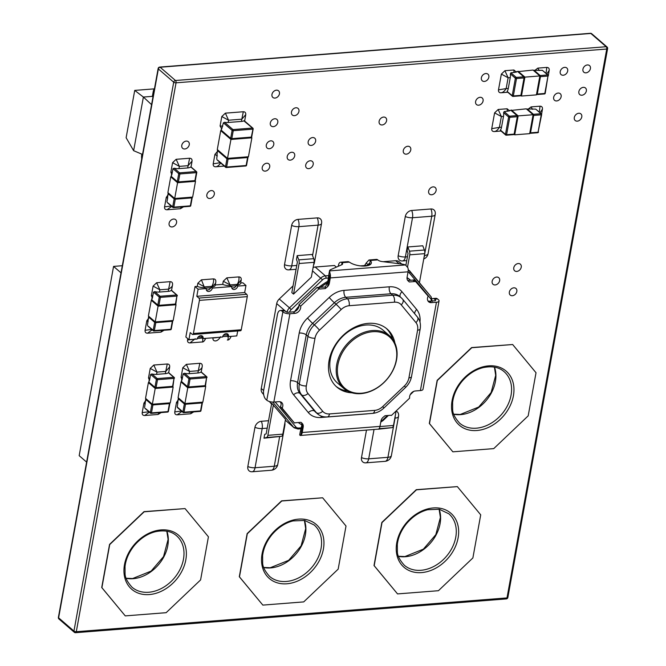 <?xml version="1.0" encoding="UTF-8"?>
<svg xmlns="http://www.w3.org/2000/svg" width="666" height="666" viewBox="0 0 666 666"><rect width="100%" height="100%" fill="white"/><g stroke="black" fill="none" stroke-linecap="round" stroke-linejoin="round"><path stroke-width="1" d="M378.43 429.212L392.099 427.647A3.838 1.956 -94.5 0 0 393.489 425.474L396.12 410.989M177.273 414.818L190.667 413.769L191.5 412.063M185.431 403.504A0.841 0.425 85.5 0 1 185.481 404.245L184.357 403.946L182.917 411.896L184.041 412.196A0.841 0.425 85.5 0 1 183.699 412.679A0.841 0.425 85.5 0 1 183.491 412.595A0.841 0.641 -49.1 0 1 182.917 411.896L177.156 406.918L177.814 403.288L176.482 402.439L174.767 411.904C174.592 413.802 175.399 414.776 177.181 414.826L181.901 411.455M193.714 411.888L190.667 413.769L177.181 414.826M176.482 402.439L178.446 399.608M145.887 400.299L143.923 403.13L142.208 412.595C142.041 414.493 142.84 415.467 144.622 415.509L144.622 415.509M144.722 415.501L158.083 414.46L144.672 415.509L149.351 412.146M199.808 363.295L198.31 370.737C200.999 369.264 202.306 367.757 202.231 366.217L202.281 365.551L202.231 366.217C202.397 364.319 201.59 363.345 199.808 363.295L186.355 364.352L182.792 367.74L181.069 377.206L182.043 379.803L183.192 373.734L188.944 378.713A0.841 0.641 -49.1 0 1 189.802 377.897A0.841 0.425 85.5 0 1 190.068 379.012L188.944 378.713L187.504 386.663L188.628 386.954A0.841 0.425 85.5 0 1 188.287 387.437A0.841 0.425 85.5 0 1 188.078 387.362A0.841 0.641 -49.1 0 1 187.504 386.663L181.502 381.476A0.841 0.641 130.9 0 0 181.676 382.051L187.67 387.237A0.841 0.841 0 0 0 188.287 387.437L204.795 386.147A0.841 0.425 -94.5 0 0 205.136 385.664L205.444 385.256M167.258 363.986L165.751 371.42L169.672 366.908C169.847 365.001 169.039 364.027 167.258 363.986L153.796 365.043L150.233 368.431L148.51 377.888L149.484 380.494L150.633 374.417L156.385 379.395A0.841 0.641 -49.1 0 1 157.243 378.588A0.841 0.425 85.5 0 1 157.517 379.695L156.385 379.395L154.945 387.346L156.069 387.645A0.841 0.425 85.5 0 1 155.727 388.128A0.841 0.425 85.5 0 1 155.528 388.045A0.841 0.641 -49.1 0 1 154.945 387.346L148.951 382.159A0.841 0.641 130.9 0 0 149.117 382.742L155.111 387.928A0.841 0.841 0 0 0 155.727 388.128L172.236 386.829A0.841 0.425 -94.5 0 0 172.577 386.347L172.885 385.939M169.672 366.908L169.722 366.242L169.672 366.908M148.759 317.982L146.795 320.812L145.08 330.278C144.905 332.176 145.712 333.15 147.494 333.191L147.494 333.191M147.594 333.191L160.956 332.143L147.544 333.191L152.223 329.828M170.13 281.668L168.623 289.111C171.32 287.629 172.627 286.122 172.544 284.59L172.594 283.924L172.544 284.59C172.71 282.684 171.911 281.71 170.13 281.668L156.668 282.725L153.105 286.114L151.382 295.579L152.356 298.177L153.505 292.099L159.257 297.086A0.841 0.641 -49.1 0 1 160.115 296.27A0.841 0.425 85.5 0 1 160.389 297.377L159.257 297.086L157.817 305.028L158.941 305.328A0.841 0.425 85.5 0 1 158.6 305.811A0.841 0.425 85.5 0 1 158.391 305.736A0.841 0.641 -49.1 0 1 157.817 305.028L151.815 299.842A0.841 0.641 130.9 0 0 151.99 300.424L157.984 305.611A0.841 0.841 0 0 0 158.6 305.811L175.108 304.512A0.841 0.425 -94.5 0 0 175.449 304.037L175.757 303.621M168.24 194.555L166.275 197.386L164.56 206.851C164.394 208.758 165.193 209.723 166.975 209.773L166.975 209.773M167.074 209.765L180.436 208.716L167.024 209.773L171.703 206.402M189.61 158.242L188.103 165.684L192.024 161.164C192.199 159.266 191.392 158.292 189.61 158.242L176.149 159.299L172.586 162.687L170.862 172.153L171.836 174.75L172.985 168.681L178.738 173.66A0.841 0.641 -49.1 0 1 179.595 172.844A0.841 0.425 85.5 0 1 179.87 173.959L178.738 173.66L177.298 181.61L178.421 181.91A0.841 0.425 85.5 0 1 178.08 182.384A0.841 0.425 85.5 0 1 177.88 182.309A0.841 0.641 -49.1 0 1 177.298 181.61L171.304 176.423A0.841 0.641 130.9 0 0 171.47 176.998L177.464 182.184A0.841 0.841 0 0 0 178.08 182.384L194.589 181.094A0.841 0.425 -94.5 0 0 194.93 180.611L195.238 180.203M192.024 161.164L192.074 160.498L192.024 161.164M217.69 151.174L214.927 154.395L213.203 163.861C213.037 165.759 213.844 166.733 215.626 166.775L215.626 166.775C217.407 166.7 219.156 165.301 220.871 162.579L213.203 163.861M215.717 166.766L224.275 166.1L215.676 166.775M243.315 111.746L241.816 119.181L245.737 114.66C245.904 112.762 245.096 111.788 243.315 111.746L225.366 113.153L221.803 116.542L220.088 126.007L221.745 128.879L223.376 122.844L232.118 130.394A0.841 0.641 -49.1 0 1 232.975 129.587A0.841 0.425 85.5 0 1 233.242 130.694L232.118 130.394L230.669 138.345L231.801 138.645A0.841 0.425 85.5 0 1 231.452 139.127A0.841 0.425 85.5 0 1 231.252 139.044A0.841 0.641 -49.1 0 1 230.669 138.345L221.27 130.211A0.841 0.641 130.9 0 0 221.437 130.794L230.844 138.928A0.841 0.841 0 0 0 231.452 139.127L250.957 137.596A0.841 0.425 -94.5 0 0 251.298 137.113L251.606 136.705M245.737 114.66L245.787 114.003L245.737 114.66M540.068 112.721L542.457 109.116C542.623 107.218 541.824 106.244 540.043 106.194L531.068 106.901L527.755 109.465M542.457 109.116L541.591 114.161M509.274 110.548L511.03 110.414A0.841 0.425 -94.5 0 0 510.83 110.331A0.841 0.841 0 0 1 511.438 110.539A0.841 0.641 130.9 0 0 511.03 110.414L517.024 115.601A0.841 0.641 -49.1 0 1 517.607 116.3L517.299 116.708A0.841 0.425 -94.5 0 0 517.024 115.601L509.49 116.192A0.841 0.425 85.5 0 1 509.765 117.299L508.633 117A0.841 0.641 -49.1 0 1 509.49 116.192L504.162 111.58L509.607 110.881L507.142 108.774L498.168 109.482L494.605 112.87L491.733 128.646C491.566 130.544 492.374 131.518 494.155 131.56L494.155 131.56C495.929 131.485 497.685 130.078 499.4 127.364L501.54 127.198A6.976 3.563 -94.5 0 1 500.432 130.061L500.724 130.511M494.247 131.552L501.048 131.019L494.205 131.56M546.819 73.943L549.209 70.338C549.375 68.44 548.576 67.466 546.794 67.416L537.82 68.123L534.507 70.688M549.209 70.338L548.343 75.391M516.025 71.77L517.782 71.637A0.841 0.425 -94.5 0 0 517.582 71.553A0.841 0.841 0 0 1 518.19 71.761A0.841 0.641 130.9 0 0 517.782 71.637L523.776 76.823A0.841 0.641 -49.1 0 1 524.358 77.522L524.05 77.93A0.841 0.425 -94.5 0 0 523.776 76.823L516.242 77.414L510.914 72.802L516.358 72.111L513.894 69.997L504.92 70.704L501.356 74.093L498.484 89.868C498.318 91.766 499.125 92.741 500.907 92.782L500.907 92.782C502.688 92.707 504.437 91.309 506.152 88.586L508.291 88.42L510.256 77.606A6.976 3.563 -94.5 0 0 510.347 73.868L515.384 78.23A0.841 0.641 -49.1 0 1 516.242 77.414A0.841 0.425 85.5 0 1 516.516 78.521L515.384 78.23L512.221 95.638L513.344 95.937A0.841 0.425 85.5 0 1 513.003 96.42A0.841 0.425 85.5 0 1 512.803 96.337A0.841 0.641 -49.1 0 1 512.221 95.638L507.475 91.733M500.998 92.774L507.8 92.241L500.957 92.782M290.243 160.148A4.362 3.33 -49.1 0 1 288.103 159.507A4.362 3.33 -49.1 0 1 288.436 154.029A4.362 3.33 -49.1 0 1 293.814 152.905A4.362 3.33 -49.1 0 1 294.264 157.201A4.362 3.33 -49.1 0 1 290.243 160.148M431.66 194.763A4.362 3.33 -49.1 0 1 429.528 194.122A4.362 3.33 -49.1 0 1 429.861 188.644A4.362 3.33 -49.1 0 1 435.231 187.521A4.362 3.33 -49.1 0 1 435.681 191.816A4.362 3.33 -49.1 0 1 431.66 194.763M581.893 95.23A4.362 3.33 -49.1 0 1 579.753 94.589A4.362 3.33 -49.1 0 1 580.086 89.111A4.362 3.33 -49.1 0 1 585.464 87.995A4.362 3.33 -49.1 0 1 585.913 92.291A4.362 3.33 -49.1 0 1 581.893 95.23M294.497 115.659A4.362 3.33 -49.1 0 1 292.357 115.018A4.362 3.33 -49.1 0 1 292.69 109.54A4.362 3.33 -49.1 0 1 298.068 108.416A4.362 3.33 -49.1 0 1 298.518 112.712A4.362 3.33 -49.1 0 1 294.497 115.659M269.322 148.726A4.362 3.33 -49.1 0 1 267.183 148.085A4.362 3.33 -49.1 0 1 267.516 142.607A4.362 3.33 -49.1 0 1 272.894 141.483A4.362 3.33 -49.1 0 1 273.343 145.779A4.362 3.33 -49.1 0 1 269.322 148.726M172.111 226.94A4.362 3.33 -49.1 0 1 169.98 226.298A4.362 3.33 -49.1 0 1 170.313 220.821A4.362 3.33 -49.1 0 1 175.682 219.697A4.362 3.33 -49.1 0 1 176.132 223.992A4.362 3.33 -49.1 0 1 172.111 226.94M516.791 271.428A4.362 3.33 -49.1 0 1 514.66 270.779A4.362 3.33 -49.1 0 1 514.993 265.301A4.362 3.33 -49.1 0 1 520.362 264.186A4.362 3.33 -49.1 0 1 520.82 268.481A4.362 3.33 -49.1 0 1 516.791 271.428M406.318 154.154A4.362 3.33 -49.1 0 1 404.179 153.513A4.362 3.33 -49.1 0 1 404.512 148.035A4.362 3.33 -49.1 0 1 409.89 146.911A4.362 3.33 -49.1 0 1 410.339 151.207A4.362 3.33 -49.1 0 1 406.318 154.154M556.676 100.941A4.362 3.33 -49.1 0 1 554.545 100.3A4.362 3.33 -49.1 0 1 554.878 94.822A4.362 3.33 -49.1 0 1 560.248 93.698A4.362 3.33 -49.1 0 1 560.705 97.994A4.362 3.33 -49.1 0 1 556.676 100.941M184.807 148.984A4.362 3.33 -49.1 0 1 182.667 148.335A4.362 3.33 -49.1 0 1 183 142.857A4.362 3.33 -49.1 0 1 188.378 141.741A4.362 3.33 -49.1 0 1 188.828 146.037A4.362 3.33 -49.1 0 1 184.807 148.984M478.629 105.195A4.362 3.33 -49.1 0 1 476.498 104.554A4.362 3.33 -49.1 0 1 476.831 99.076A4.362 3.33 -49.1 0 1 482.201 97.952A4.362 3.33 -49.1 0 1 482.65 102.248A4.362 3.33 -49.1 0 1 478.629 105.195M563.236 75.241A4.362 3.33 -49.1 0 1 561.097 74.6A4.362 3.33 -49.1 0 1 561.43 69.122A4.362 3.33 -49.1 0 1 566.808 67.999A4.362 3.33 -49.1 0 1 567.257 72.294A4.362 3.33 -49.1 0 1 563.236 75.241M209.865 198.476A4.362 3.33 -49.1 0 1 207.725 197.835A4.362 3.33 -49.1 0 1 208.058 192.357A4.362 3.33 -49.1 0 1 213.436 191.242A4.362 3.33 -49.1 0 1 213.886 195.538A4.362 3.33 -49.1 0 1 209.865 198.476M274.991 98.069A4.362 3.33 -49.1 0 1 272.852 97.419A4.362 3.33 -49.1 0 1 273.185 91.941A4.362 3.33 -49.1 0 1 278.563 90.826A4.362 3.33 -49.1 0 1 279.012 95.121A4.362 3.33 -49.1 0 1 274.991 98.069M577.33 121.154A4.362 3.33 -49.1 0 1 575.191 120.504A4.362 3.33 -49.1 0 1 575.524 115.027A4.362 3.33 -49.1 0 1 580.902 113.911A4.362 3.33 -49.1 0 1 581.351 118.207A4.362 3.33 -49.1 0 1 577.33 121.154M311.197 145.446A4.362 3.33 -49.1 0 1 309.057 144.805A4.362 3.33 -49.1 0 1 309.39 139.319A4.362 3.33 -49.1 0 1 314.76 138.203A4.362 3.33 -49.1 0 1 315.218 142.499A4.362 3.33 -49.1 0 1 311.197 145.446M382.142 124.958A4.362 3.33 -49.1 0 1 380.003 124.309A4.362 3.33 -49.1 0 1 380.336 118.831A4.362 3.33 -49.1 0 1 385.706 117.716A4.362 3.33 -49.1 0 1 386.163 122.011A4.362 3.33 -49.1 0 1 382.142 124.958M512.379 295.712A4.362 3.33 -49.1 0 1 510.239 295.071A4.362 3.33 -49.1 0 1 510.572 289.593A4.362 3.33 -49.1 0 1 515.95 288.47A4.362 3.33 -49.1 0 1 516.4 292.765A4.362 3.33 -49.1 0 1 512.379 295.712M495.171 284.94A4.362 3.33 -49.1 0 1 493.04 284.29A4.362 3.33 -49.1 0 1 493.373 278.813A4.362 3.33 -49.1 0 1 498.742 277.697A4.362 3.33 -49.1 0 1 499.2 281.993A4.362 3.33 -49.1 0 1 495.171 284.94M273.335 126.648A4.362 3.33 -49.1 0 1 271.195 126.007A4.362 3.33 -49.1 0 1 271.528 120.521A4.362 3.33 -49.1 0 1 276.906 119.405A4.362 3.33 -49.1 0 1 277.356 123.701A4.362 3.33 -49.1 0 1 273.335 126.648M265.251 171.129A4.362 3.33 -49.1 0 1 263.112 170.479A4.362 3.33 -49.1 0 1 263.445 165.001A4.362 3.33 -49.1 0 1 268.823 163.886A4.362 3.33 -49.1 0 1 269.272 168.182A4.362 3.33 -49.1 0 1 265.251 171.129M585.963 72.835A4.362 3.33 -49.1 0 1 583.824 72.194A4.362 3.33 -49.1 0 1 584.157 66.717A4.362 3.33 -49.1 0 1 589.535 65.593A4.362 3.33 -49.1 0 1 589.984 69.888A4.362 3.33 -49.1 0 1 585.963 72.835M484.398 81.427A4.362 3.33 -49.1 0 1 482.259 80.777A4.362 3.33 -49.1 0 1 482.592 75.3A4.362 3.33 -49.1 0 1 487.97 74.184A4.362 3.33 -49.1 0 1 488.419 78.48A4.362 3.33 -49.1 0 1 484.398 81.427M308.749 168.648A4.362 3.33 -49.1 0 1 306.61 168.007A4.362 3.33 -49.1 0 1 306.943 162.529A4.362 3.33 -49.1 0 1 312.312 161.405A4.362 3.33 -49.1 0 1 312.77 165.701A4.362 3.33 -49.1 0 1 308.749 168.648M227.506 158.383L248.443 156.743L251.881 137.812L230.944 139.46L227.506 158.383L217.282 149.542L220.721 130.619L221.262 130.578M174.7 198.493L192.649 197.086L195.513 181.31L177.564 182.717L174.7 198.493L167.89 192.599L170.754 176.823L171.295 176.781M511.263 110.414L526.29 108.833L533.108 114.727L518.156 115.892L514.71 134.823L529.67 133.65L533.108 114.727M518.015 71.645L533.05 70.055L539.86 75.949L524.908 77.123L521.47 96.046L536.421 94.872L539.86 75.949M184.907 403.546L202.847 402.139L205.719 386.363L187.77 387.77L184.907 403.546L178.088 397.652L180.961 381.876L181.493 381.834M155.22 321.911L173.168 320.504L176.032 304.737L158.083 306.144L155.22 321.911L148.401 316.017L151.274 300.249L151.806 300.208M152.347 404.229L170.296 402.822L173.16 387.054L155.211 388.461L152.347 404.229L145.538 398.335L148.401 382.567L148.943 382.525M271.562 404.129L269.397 401.515M263.686 394.613L262.213 392.832A6.976 5.328 -49.1 0 1 261.272 388.511L276.706 303.596A6.976 5.328 -49.1 0 1 279.262 299.001L293.048 285.889M313.095 267.549A6.976 5.328 -49.1 0 1 315.168 267.024L334.482 265.509L336.355 267.133M383.133 261.696L395.671 260.714A6.976 5.328 -49.1 0 1 399.092 261.746L401.748 264.044M125.258 615.892L101.723 587.52L109.557 544.405L144.006 511.646L185.056 508.583L144.172 511.796L109.724 544.547L101.89 587.67L125.258 615.892L166.142 612.687L200.591 579.928L208.425 536.804L185.056 508.583M262.837 605.103L239.302 576.731L247.136 533.608L281.585 500.857L322.644 497.793L281.76 500.998L247.311 533.757L239.469 576.881L262.837 605.103L303.721 601.898L338.17 569.139L346.012 526.015L322.644 497.793M397.544 593.914L374.009 565.542L381.843 522.427L416.292 489.668L457.351 486.613L416.466 489.818L382.018 522.569L374.184 565.692L397.544 593.914L438.428 590.709L472.877 557.95L480.719 514.835L457.351 486.613M452.855 451.823L429.312 423.451L437.154 380.336L471.603 347.577L512.654 344.522L471.769 347.727L437.321 380.486L429.487 423.601L452.855 451.823L493.739 448.618L528.188 415.859L536.022 372.744L512.654 344.522M215.468 340.925L215.376 340.934C213.595 340.884 212.787 339.91 212.954 338.012L219.347 337.296M215.426 340.925L215.376 340.934C217.158 340.85 218.906 339.452 220.621 336.73M190.051 342.915L201.94 341.983C202.822 341.974 203.005 340.701 202.464 338.161L202.855 338.32M187.779 338.678L187.537 340.001C187.362 341.908 188.17 342.882 189.952 342.923L201.94 341.983C203.18 342.266 204.37 341.192 205.503 338.769L203.446 338.544M190.001 342.923L195.205 338.728M193.406 333.508L241.259 329.753L247.277 296.636A1.748 0.891 -94.5 0 0 246.711 294.322L244.672 292.549L196.811 296.303L198.859 298.068A1.748 0.891 -94.5 0 1 199.425 300.383L193.406 333.508A1.748 0.891 85.5 0 1 192.69 334.515A1.748 0.891 85.5 0 1 192.266 334.349L190.218 332.584L188.928 339.677L185.864 337.029L195.038 286.555L197.278 286.38A6.976 2.756 10.3 0 0 204.495 287.579L206.327 288.561L198.102 289.21L195.038 286.555M215.759 282.326L215.218 285.314A6.976 2.756 10.3 0 1 211.755 287.013L211.88 286.338C214.569 284.857 215.876 283.35 215.801 281.818L215.851 281.152L215.801 281.818C215.967 279.92 215.16 278.946 213.378 278.896L201.415 279.837L197.852 283.225L197.278 286.38M215.276 284.965L222.702 284.382A6.976 2.756 10.3 0 0 229.92 285.589L231.751 286.571A3.488 2.664 130.9 0 0 232.459 288.969A3.488 2.664 130.9 0 0 235.548 289.061A3.488 2.664 130.9 0 0 237.737 286.097L236.538 285.065A3.488 2.664 -49.1 0 1 236.347 285.747L234.582 287.645L231.893 288.178M241.184 280.328L240.642 283.316A6.976 2.756 10.3 0 1 237.179 285.015L241.225 279.82C241.392 277.922 240.584 276.948 238.803 276.906L226.84 277.839L223.276 281.227L222.702 284.382M240.701 282.975L242.89 282.8L245.962 285.456L237.737 286.097M424.384 255.453L431.743 216.234A6.976 3.563 -94.5 0 0 430.885 208.974L411.663 210.481A6.976 3.563 85.5 0 1 412.512 217.74L405.386 256.943L407.425 256.785M430.885 208.974A6.235 4.762 -49.1 0 1 435.289 212.679A6.976 6.976 0 0 1 435.198 214.535A6.976 2.756 -169.7 0 1 431.743 216.234L412.512 217.74A6.976 2.756 -169.7 0 1 405.294 216.533L398.176 255.744A6.976 2.756 10.3 0 0 405.386 256.943A6.976 3.563 85.5 0 1 402.53 260.955A6.976 3.563 85.5 0 1 402.489 260.955A6.235 4.762 -49.1 0 1 402.389 260.964A6.235 4.762 -49.1 0 1 398.176 255.744M402.564 260.947L406.735 260.622L402.53 260.955A6.976 6.976 0 0 1 402.389 260.964M405.294 216.533A6.235 4.762 -49.1 0 1 411.663 210.481M312.554 255.594L318.082 225.141A6.976 3.563 -94.5 0 0 317.232 217.89L298.01 219.397A6.976 3.563 85.5 0 1 298.859 226.656L291.733 265.859L296.761 265.459M317.232 217.89A6.235 4.762 -49.1 0 1 321.628 221.595A6.976 6.976 0 0 1 321.545 223.443A6.976 2.756 -169.7 0 1 318.082 225.141L298.859 226.656A6.976 2.756 -169.7 0 1 291.641 225.449L284.515 264.652A6.976 2.756 10.3 0 0 291.733 265.859A6.976 3.563 85.5 0 1 288.869 269.863A6.976 3.563 85.5 0 1 288.836 269.872A6.235 4.762 -49.1 0 1 288.736 269.88A6.235 4.762 -49.1 0 1 284.515 264.652M288.911 269.863L296.07 269.305L288.869 269.863A6.976 6.976 0 0 1 288.736 269.88M291.641 225.449A6.235 4.762 -49.1 0 1 298.01 219.397M268.548 420.721L261.322 421.287A6.976 3.563 85.5 0 1 262.171 428.538L255.045 467.74L274.267 466.233L279.612 436.829M284.857 422.927A6.235 4.762 -49.1 0 1 284.94 423.484A6.976 6.976 0 0 1 284.857 425.333A6.976 2.756 -169.7 0 1 284.265 426.19M252.223 471.753L271.37 470.246A6.976 3.563 -94.5 0 0 271.412 470.246A6.976 3.563 -94.5 0 0 274.267 466.233A6.976 2.756 10.3 0 0 277.73 464.535L284.857 425.333A6.976 2.756 -169.7 0 0 284.865 424.991M252.148 471.761A6.235 4.762 -49.1 0 1 252.048 471.761A6.235 4.762 -49.1 0 1 247.827 466.541A6.976 2.756 10.3 0 0 255.045 467.74A6.976 3.563 85.5 0 1 252.181 471.753A6.976 3.563 85.5 0 1 252.148 471.761M267.199 428.146L262.171 428.538A6.976 2.756 -169.7 0 1 254.953 427.339L247.827 466.541M254.953 427.339A6.235 4.762 -49.1 0 1 261.322 421.287M396.095 411.105A6.235 4.762 -49.1 0 1 398.593 414.568A6.976 6.976 0 0 1 398.509 416.416A6.976 2.756 -169.7 0 1 395.046 418.115L394.821 418.14M365.875 462.837L385.031 461.338A6.976 3.563 -94.5 0 0 385.065 461.33A6.976 3.563 -94.5 0 0 387.928 457.326L395.046 418.115A6.976 3.563 -94.5 0 0 395.238 415.834M373.992 429.695L368.698 458.832A6.976 3.563 85.5 0 1 365.842 462.845A6.976 3.563 85.5 0 1 365.8 462.845A6.235 4.762 -49.1 0 1 365.701 462.853A6.235 4.762 -49.1 0 1 361.488 457.625A6.976 2.756 10.3 0 0 368.698 458.832L387.928 457.326A6.976 2.756 10.3 0 0 391.383 455.627L398.509 416.416A6.976 2.756 -169.7 0 0 398.518 416.075M366.45 430.294L361.488 457.625M263.994 438.186L281.435 436.33A3.838 1.956 -94.5 0 0 282.817 434.157L285.514 419.339L271.72 403.263L266.159 433.857L264.677 434.432L263.994 438.186L266.483 437.495L281.435 436.33M297.169 255.636L312.121 254.462L313.719 258.691A3.838 1.956 85.5 0 1 314.044 262.337L311.355 277.148L293.531 294.097L299.092 263.511A3.838 1.956 -94.5 0 0 298.768 259.865L297.169 255.636L296.487 259.399L297.386 262.038L291.825 292.624L293.531 294.097M407.575 266.816L409.757 254.828A3.838 1.956 -94.5 0 0 409.432 251.182L407.833 246.961L407.151 250.724L408.05 253.355L405.91 265.135M407.833 246.961L422.785 245.787L424.384 250.008A3.838 1.956 85.5 0 1 424.708 253.654L419.43 282.7M201.698 335.747L201.998 336.863A3.488 2.664 -49.1 0 1 201.948 337.537L203.138 338.561L222.577 337.038A3.488 2.664 -49.1 0 1 224.767 334.074A3.488 2.664 -49.1 0 1 227.855 334.166A3.488 2.664 -49.1 0 1 228.563 336.571L227.372 335.539A3.488 2.664 -49.1 0 0 227.422 334.873L227.114 333.758M237.687 330.985L236.788 335.922L228.563 336.571M203.138 338.561A3.488 2.664 130.9 0 0 202.431 336.163A3.488 2.664 130.9 0 0 199.342 336.072A3.488 2.664 130.9 0 0 197.153 339.036L188.928 339.677M237.179 285.015L236.538 285.065M211.755 287.013L211.114 287.063A3.488 2.664 -49.1 0 1 210.922 287.745L209.157 289.635L206.468 290.168M231.751 286.571L212.312 288.095L211.114 287.063M212.312 288.095A3.488 2.664 -49.1 0 1 210.123 291.059A3.488 2.664 -49.1 0 1 207.034 290.967A3.488 2.664 -49.1 0 1 206.327 288.561M196.811 296.303L198.102 289.21M241.259 329.753A1.748 0.891 85.5 0 1 240.543 330.761L192.69 334.515M244.672 292.549L245.962 285.456M337.912 364.752A34.024 25.982 130.9 0 0 376.814 387.962A34.024 25.982 130.9 0 0 386.496 334.69A34.024 25.982 130.9 0 0 337.912 364.752M336.738 364.444A34.898 26.657 -49.1 0 1 358.608 334.815A34.898 26.657 -49.1 0 1 389.468 335.706A34.898 26.657 -49.1 0 1 386.804 379.537A34.898 26.657 -49.1 0 1 343.822 388.494A34.898 26.657 -49.1 0 1 336.738 364.444M389.468 335.706L383.083 330.178A34.898 26.657 130.9 0 0 352.222 329.287A34.898 26.657 130.9 0 0 330.344 358.916A34.898 26.657 130.9 0 0 337.429 382.967L343.822 388.494M394.913 343.09A38.387 29.321 130.9 0 0 387.071 329.012A38.387 29.321 130.9 0 0 353.122 328.038A38.387 29.321 130.9 0 0 329.062 360.631A38.387 29.321 130.9 0 0 336.854 387.079A38.387 29.321 130.9 0 0 351.906 392.815M336.022 386.322A38.387 29.321 130.9 0 0 347.652 391.108M392.615 339.119A38.387 29.321 130.9 0 0 386.197 328.296M407.742 280.503L412.962 280.086A3.488 2.664 130.9 0 0 414.11 279.778L428.163 296.17A5.586 4.262 130.9 0 0 428.671 301.815A5.586 4.262 130.9 0 0 431.402 302.639L436.446 302.247A5.236 2.065 -169.7 0 0 439.044 300.965L422.993 389.294A5.236 2.065 -169.7 0 1 420.396 390.567L436.446 302.247M427.947 300.932A5.586 4.262 130.9 0 0 429.703 301.165L434.748 300.774A1.748 0.691 -169.7 0 0 435.614 300.349A1.748 0.691 -169.7 0 0 435.389 299.916L434.54 299.176A6.976 3.563 -94.5 0 0 432.85 298.535A6.976 3.563 -94.5 0 0 432.117 298.743M301.715 422.893L301.723 425.632L300.274 431.784A6.976 2.756 -169.7 0 1 300.283 431.685A6.976 2.756 -169.7 0 1 300.766 430.919M300.283 431.685L299.708 434.84A6.976 2.756 10.3 0 0 299.7 434.94L300.841 435.198A5.236 2.672 85.5 0 0 302.222 432.492L303.197 427.122A5.586 4.262 130.9 0 0 302.58 423.851L300.999 422.319L295.629 422.744A3.488 2.664 130.9 0 0 294.48 423.052L280.428 406.66A5.586 4.262 130.9 0 0 280.644 401.906M293.24 311.871L288.195 312.262A1.748 0.691 10.3 0 1 285.847 311.646L284.99 310.905A6.976 3.563 -94.5 0 0 283.3 310.256L280.311 310.498A6.976 3.563 -94.5 0 0 277.447 314.502L263.686 390.209A6.976 3.563 85.5 0 0 265.95 399.467L266.8 400.208A5.236 2.065 10.3 0 0 273.843 402.064L289.893 313.736L294.938 313.345L293.24 311.871A5.586 4.262 -49.1 0 0 298.959 304.695L317.166 287.379A3.488 2.664 -49.1 0 0 318.231 287.521L325.341 286.963L327.68 282.567L328.937 274.059A6.976 2.756 -169.7 0 1 328.946 273.967L329.52 270.812A6.976 2.756 10.3 0 0 329.512 270.904L330.161 273.884L327.497 286.746L325.299 288.569L319.938 288.994A3.488 2.664 -49.1 0 1 318.872 288.853L300.666 306.169A5.586 4.262 -49.1 0 1 294.938 313.345M360.414 265.892L367.407 265.343A12.213 9.332 130.9 0 0 367.873 264.527L366.167 263.053L368.964 259.998L376.506 259.399A5.236 2.672 85.5 0 1 377.772 259.89L377.922 260.015A4.537 1.79 10.3 0 0 382.101 261.563L401.74 264.044A6.976 2.756 -169.7 0 1 405.486 264.943L407.925 267.782A5.236 2.672 -94.5 0 1 408.075 271.82L407.101 277.181A5.586 4.262 130.9 0 0 407.709 280.461L409.299 281.984L414.668 281.56A3.488 2.664 130.9 0 0 415.809 281.252M367.407 265.343L369.081 265.21M330.161 273.884A5.236 2.672 -94.5 0 1 330.311 277.922L329.337 283.283A5.586 4.262 -49.1 0 1 327.497 286.746M294.48 423.052L282.134 408.133A5.586 4.262 130.9 0 0 281.626 402.489A5.586 4.262 130.9 0 0 278.887 401.665L273.843 402.064M303.197 427.122L302.431 426.465L302.156 423.326M302.222 432.492L379.986 426.39L380.96 421.029A5.586 4.262 -49.1 0 1 382.8 417.557L384.99 415.734L390.359 415.318A3.488 2.664 -49.1 0 1 391.425 415.451L409.632 398.135A5.586 4.262 -49.1 0 1 415.351 390.967L420.396 390.567M432.85 298.535L435.839 298.293A6.976 3.563 -94.5 0 1 437.529 298.942L438.378 299.683A5.236 2.065 -169.7 0 1 439.044 300.965M379.986 426.39A5.236 2.672 85.5 0 1 378.604 429.104L300.175 435.489M299.7 434.94L300.841 435.198L302.431 426.465A6.976 2.756 10.3 0 1 301.723 425.632M370.363 264.494A12.213 4.82 -169.7 0 0 369.688 263.636L370.263 260.481A12.213 4.82 -169.7 0 1 371.337 263.037A12.213 4.82 -169.7 0 1 362.487 266.05A12.213 4.82 -169.7 0 1 349.4 262.113L348.16 261.63L340.617 262.221A5.236 2.672 85.5 0 1 341.883 262.704L342.033 262.829A4.537 1.79 -169.7 0 1 342.607 263.944A4.537 1.79 -169.7 0 1 341.833 264.727L330.711 269.613A6.976 2.756 10.3 0 0 329.52 270.812M377.772 259.89L370.263 260.481L368.964 259.998M370.271 264.335L367.873 264.527L369.239 263.47M338.278 266.292L338.47 265.226A5.236 2.672 85.5 0 1 340.617 262.221M364.485 265.567A12.213 9.332 130.9 0 0 366.167 263.053M282.134 408.133L280.428 406.66M266.8 400.208L282.85 311.879A5.236 2.065 10.3 0 0 289.893 313.736M282.85 311.879L282.001 311.139A6.976 3.563 -94.5 0 0 280.311 310.498M318.872 288.853L317.166 287.379M300.666 306.169L298.959 304.695M325.299 288.569L325.341 286.963M273.426 404.737L267.865 435.331A3.838 1.956 85.5 0 1 266.483 437.495M327.98 281.135A90.726 69.297 130.9 0 0 318.506 287.496M299.001 305.994A90.726 69.297 130.9 0 0 294.605 311.563M281.119 403.463A90.726 69.297 -49.1 0 1 280.236 401.773M407.043 277.564A90.726 69.297 -49.1 0 1 410.689 280.269M327.68 282.567A90.726 69.297 130.9 0 0 320.579 287.337M301.823 424.858A90.726 69.297 -49.1 0 1 298.235 422.535M407.026 277.722A90.726 69.297 -49.1 0 1 410.614 280.278M152.955 97.078L152.356 96.354L143.381 97.053L133.633 150.683L142.524 154.445M133.633 150.683L126.124 137.72L134.723 90.401L143.381 97.053L151.573 104.645M134.723 90.401L154.237 88.869M152.356 96.354L153.213 91.625A6.976 3.563 85.5 0 1 154.512 88.511M141.85 154.154L141.75 154.712A6.976 3.563 -94.5 0 0 141.716 158.916M121.012 272.835L113.57 266.4L122.303 265.717M86.613 462.104L79.179 455.669L113.57 266.4M150.941 413.286A0.841 0.641 -49.1 0 1 150.358 412.587L151.482 412.878A0.841 0.425 85.5 0 1 151.14 413.361A0.841 0.425 85.5 0 1 150.941 413.286M152.88 404.187A0.841 0.425 85.5 0 1 152.93 404.928L151.798 404.637A0.841 0.641 -49.1 0 1 152.139 404.054M167.449 411.988A0.841 0.425 -94.5 0 0 167.649 412.071A0.841 0.425 -94.5 0 0 167.99 411.588L168.307 411.18M169.722 402.872A0.841 0.641 -49.1 0 1 169.747 403.23L169.439 403.638A0.841 0.425 -94.5 0 0 169.389 402.897M146.145 398.867A0.841 0.641 130.9 0 0 145.804 399.45L145.971 399.059M145.996 398.743A0.841 0.841 0 0 0 145.696 399.242L145.296 402.231L145.804 399.45L151.798 404.637L150.358 412.587L145.596 408.666M144.597 407.609L145.296 402.231M172.036 386.755A0.841 0.425 -94.5 0 0 172.236 386.829A0.841 0.841 0 0 0 172.994 386.147L174.026 378.405A0.841 0.425 -94.5 0 0 173.751 377.289A0.841 0.641 -49.1 0 1 174.334 377.988L174.442 378.196A0.841 0.841 0 0 0 174.167 377.414L168.581 372.585M149.009 381.801L149.45 379.379M151.898 373.967A6.976 2.756 10.3 0 0 156.585 374.359L165.343 373.676A6.976 2.756 10.3 0 0 168.406 372.669L173.751 377.289L157.243 378.588L151.898 373.967L150.633 374.417M148.401 382.567L155.211 388.461M172.694 386.646L173.16 387.054M153.813 330.969A0.841 0.641 -49.1 0 1 153.23 330.269L154.354 330.561A0.841 0.425 85.5 0 1 154.013 331.044A0.841 0.425 85.5 0 1 153.813 330.969M155.744 321.869A0.841 0.425 85.5 0 1 155.802 322.619L154.67 322.319A0.841 0.641 -49.1 0 1 155.011 321.736M170.321 329.67A0.841 0.425 -94.5 0 0 170.521 329.753A0.841 0.425 -94.5 0 0 170.862 329.27L171.17 328.862M172.594 320.554A0.841 0.641 -49.1 0 1 172.619 320.912L172.311 321.32A0.841 0.425 -94.5 0 0 172.261 320.579M149.018 316.55A0.841 0.641 130.9 0 0 148.676 317.133L148.843 316.741M148.868 316.425A0.841 0.841 0 0 0 148.568 316.924L148.168 319.913L148.676 317.133L154.67 322.319L153.23 330.269L148.468 326.348M147.469 325.291L148.168 319.913M174.908 304.437A0.841 0.425 -94.5 0 0 175.108 304.512A0.841 0.841 0 0 0 175.866 303.829L176.898 296.087A0.841 0.425 -94.5 0 0 176.623 294.971A0.841 0.641 -49.1 0 1 177.206 295.671L177.314 295.879A0.841 0.841 0 0 0 177.031 295.096L171.453 290.276M151.881 299.484L152.323 297.061M154.77 291.65A6.976 2.756 10.3 0 0 159.457 292.049L168.215 291.358A6.976 2.756 10.3 0 0 171.279 290.351L176.623 294.971L160.115 296.27L154.77 291.65L153.505 292.099M151.274 300.249L158.083 306.144M175.566 304.329L176.032 304.737M178.704 398.176A0.841 0.641 130.9 0 0 178.363 398.759L184.357 403.946A0.841 0.641 -49.1 0 1 184.698 403.363M200 411.305A0.841 0.425 -94.5 0 0 200.208 411.38A0.841 0.425 -94.5 0 0 200.549 410.897L200.857 410.489M177.506 407.65L183.083 412.47A0.841 0.841 0 0 0 183.699 412.679L200.208 411.38A0.841 0.841 0 0 0 200.966 410.697L202.414 402.747A0.841 0.841 0 0 0 202.314 402.181A0.841 0.641 -49.1 0 1 202.306 402.539L201.998 402.947A0.841 0.425 -94.5 0 0 201.94 402.206M178.555 398.052A0.841 0.841 0 0 0 178.255 398.551L177.855 401.54L178.53 398.368M177.156 406.918L178.147 407.975M177.814 403.288L177.855 401.54M204.587 386.064A0.841 0.425 -94.5 0 0 204.795 386.147A0.841 0.841 0 0 0 205.553 385.456L206.585 377.714A0.841 0.425 -94.5 0 0 206.31 376.606A0.841 0.641 -49.1 0 1 206.893 377.306L206.993 377.514A0.841 0.841 0 0 0 206.718 376.723L201.14 371.903M181.568 381.11L182.009 378.696M184.457 373.276A6.976 2.756 10.3 0 0 189.144 373.676L197.902 372.985A6.976 2.756 10.3 0 0 200.966 371.978L206.31 376.606L189.802 377.897L184.457 373.276L183.192 373.734M180.961 381.876L187.77 387.77M205.253 385.964L205.719 386.363M544.264 93.873A0.841 0.425 -94.5 0 0 544.472 93.948A0.841 0.425 -94.5 0 0 544.813 93.465L545.121 93.057M536.729 94.464A0.841 0.641 -49.1 0 1 536.496 94.439A0.841 0.841 0 0 0 536.929 94.539A0.841 0.425 85.5 0 1 536.729 94.464M536.58 93.981L537.279 94.056A0.841 0.425 85.5 0 1 536.929 94.539L544.472 93.948A0.841 0.841 0 0 0 545.229 93.265L547.976 76.057A0.841 0.425 -94.5 0 0 547.71 74.942A0.841 0.641 -49.1 0 1 548.284 75.649L548.393 75.849A0.841 0.841 0 0 0 548.118 75.067L542.374 70.338L547.71 74.942L540.168 75.533A0.841 0.425 85.5 0 1 540.442 76.648L539.751 76.565M539.651 75.766A0.841 0.641 -49.1 0 1 540.168 75.533L534.174 70.346A0.841 0.641 130.9 0 0 533.657 70.579M535.93 70.213L533.966 70.271A0.841 0.425 85.5 0 1 534.174 70.346L542.374 70.338M520.337 95.746A0.841 0.425 -94.5 0 0 520.546 95.829A0.841 0.425 -94.5 0 0 520.887 95.346L521.195 94.938M510.914 72.802L510.347 73.868M507.184 91.284A6.976 3.563 -94.5 0 0 508.291 88.42M521.003 95.646L521.47 96.046M518.09 71.229L524.908 77.123M506.052 135.115A0.841 0.641 -49.1 0 1 505.469 134.415L506.593 134.715A0.841 0.425 85.5 0 1 506.252 135.198A0.841 0.425 85.5 0 1 506.052 135.115M513.586 134.524A0.841 0.425 -94.5 0 0 513.794 134.607A0.841 0.425 -94.5 0 0 514.135 134.124L514.443 133.708M504.162 111.58L503.596 112.646L508.633 117L505.469 134.415L500.432 130.061M501.54 127.198L503.504 116.384A6.976 3.563 -94.5 0 0 503.596 112.646M532.9 114.544A0.841 0.641 -49.1 0 1 533.416 114.311A0.841 0.425 85.5 0 1 533.691 115.426L533 115.343M537.512 132.651A0.841 0.425 -94.5 0 0 537.72 132.725A0.841 0.425 -94.5 0 0 538.061 132.243L541.641 114.627A0.841 0.841 0 0 0 541.366 113.844L535.73 109.116L540.95 113.719A0.841 0.641 -49.1 0 1 541.533 114.419L541.225 114.835A0.841 0.425 -94.5 0 0 540.95 113.719L533.416 114.311L527.422 109.124A0.841 0.641 130.9 0 0 526.906 109.357M529.828 132.75L530.527 132.834A0.841 0.425 85.5 0 1 530.178 133.317A0.841 0.425 85.5 0 1 529.978 133.242A0.841 0.641 -49.1 0 1 529.745 133.217M526.923 109.341A0.841 0.425 85.5 0 1 527.214 109.049A0.841 0.425 85.5 0 1 527.422 109.124L529.179 108.991L527.214 109.049A0.841 0.841 0 0 0 526.756 109.232M529.179 108.991L535.622 109.116M511.338 109.998L518.156 115.892M514.252 134.424L514.71 134.823M174.251 168.223A6.976 2.756 10.3 0 0 178.938 168.623L187.695 167.94A6.976 2.756 10.3 0 0 190.759 166.933L196.104 171.553A0.841 0.641 -49.1 0 1 196.686 172.253L196.378 172.661A0.841 0.425 -94.5 0 0 196.104 171.553L179.595 172.844L174.251 168.223L172.985 168.681M192.074 197.128A0.841 0.641 -49.1 0 1 192.099 197.486L191.791 197.902A0.841 0.425 -94.5 0 0 191.741 197.153M189.802 206.252A0.841 0.425 -94.5 0 0 190.001 206.327A0.841 0.425 -94.5 0 0 190.343 205.844L190.659 205.436M175.233 198.451A0.841 0.425 85.5 0 1 175.283 199.192L174.151 198.893A0.841 0.641 -49.1 0 1 174.492 198.318M168.498 193.132A0.841 0.641 130.9 0 0 168.157 193.706L174.151 198.893L172.71 206.843L173.834 207.143A0.841 0.425 85.5 0 1 173.493 207.626A0.841 0.425 85.5 0 1 173.293 207.542A0.841 0.641 -49.1 0 1 172.71 206.843L167.949 202.922M168.348 192.998A0.841 0.841 0 0 0 168.048 193.506L167.649 196.495L168.323 193.323M166.95 201.865L167.616 198.243M166.275 197.386L167.616 198.235L167.649 196.495M195.046 180.911L195.513 181.31M170.754 176.823L177.564 182.717M252.747 129.162A0.841 0.425 -94.5 0 0 252.472 128.055A0.841 0.641 -49.1 0 1 253.055 128.754L251.298 137.113L231.801 138.645L233.242 130.694L252.747 129.162M250.757 137.521A0.841 0.425 -94.5 0 0 250.957 137.596A0.841 0.841 0 0 0 251.715 136.913L253.163 128.963A0.841 0.841 0 0 0 252.88 128.18L244.272 120.729M244.314 121.204L252.472 128.055L232.975 129.587L224.534 122.286L223.376 122.844M224.534 122.286A6.976 2.756 10.3 0 0 228.163 122.477L241.408 121.437A6.976 2.756 10.3 0 0 244.031 120.754M247.869 156.785A0.841 0.641 -49.1 0 1 247.894 157.143L247.585 157.559A0.841 0.425 -94.5 0 0 247.536 156.818M245.596 165.909A0.841 0.425 -94.5 0 0 245.796 165.984A0.841 0.425 -94.5 0 0 246.137 165.509L246.453 165.093M228.03 158.341A0.841 0.425 85.5 0 1 228.08 159.082L226.956 158.791A0.841 0.641 -49.1 0 1 227.297 158.208M226.09 167.441A0.841 0.641 -49.1 0 1 225.516 166.741L226.64 167.033A0.841 0.425 85.5 0 1 226.298 167.516A0.841 0.425 85.5 0 1 226.09 167.441M217.89 150.075A0.841 0.641 130.9 0 0 217.557 150.658L217.724 150.266M217.749 149.95A0.841 0.841 0 0 0 217.449 150.449L217.216 152.506L217.557 150.658L226.956 158.791L225.516 166.741L217.649 160.14M216.775 159.182L217.216 152.506M251.415 137.412L251.881 137.812M220.721 130.619L230.944 139.46M513.894 69.997L514.019 72.561M504.92 70.704L508.116 77.772L506.152 88.586L498.484 89.868M501.356 74.093L508.116 77.772L510.256 77.606M537.82 68.123L539.269 70.579M546.794 67.416L546.062 73.293M507.142 108.774L507.267 111.339M498.168 109.482L501.365 116.55L499.4 127.364L491.733 128.646M494.605 112.87L501.365 116.55L503.504 116.384M532.517 109.357L531.068 106.901M539.31 112.071L540.043 106.194M220.088 126.007L222.785 126.124M221.803 116.542L228.571 120.221L228.163 122.477M225.366 113.153L228.571 120.221L241.816 119.181L241.408 121.437M214.927 154.395L217.374 155.902M170.862 172.153L172.328 172.311M172.586 162.687L179.354 166.375L178.938 168.623M176.149 159.299L179.354 166.375L188.103 165.684L187.695 167.94M164.56 206.851L171.254 206.019M181.294 207.009L180.461 208.716L183.508 206.835M152.839 295.729L151.382 295.579M156.668 282.725L159.865 289.793L153.105 286.114M146.795 320.812L148.127 321.661M145.08 330.278L151.773 329.437M161.813 330.436L160.981 332.134L164.027 330.261M213.378 278.896C213.911 280.969 213.403 283.45 211.88 286.338L204.62 286.904L197.852 283.225M204.495 287.579L201.415 279.837M223.276 281.227L230.045 284.915L226.84 277.839M229.92 285.589L230.045 284.915L237.304 284.34C238.828 281.46 239.327 278.979 238.803 276.906M187.537 340.001L193.923 339.285M222.694 336.571L228.272 336.322M228.863 336.546L230.994 336.38M227.914 336.014L227.889 336.163C228.43 338.569 228.247 339.843 227.339 339.993C228.605 340.276 229.787 339.202 230.927 336.771M148.51 377.888L149.975 378.047M150.233 368.431L157.001 372.111L156.585 374.359M153.796 365.043L157.001 372.111L165.751 371.42L165.343 373.676M182.526 377.356L181.069 377.206M186.355 364.352L189.552 371.42L182.792 367.74M143.923 403.13L145.263 403.979M142.208 412.595L148.901 411.755M158.941 412.754L158.108 414.452L161.155 412.579M181.452 411.064L174.767 411.904M379.054 428.671L392.099 427.647M176.049 82.817L76.299 631.701L506.993 597.918L606.743 49.034L176.049 82.817A1.748 0.891 -94.5 0 0 175.483 80.503L606.177 46.72L590.842 33.458L160.148 67.241L175.483 80.503A1.748 1.332 130.9 0 0 173.701 82.193L158.366 68.939L58.616 617.815L73.951 631.077L173.701 82.193A1.748 0.691 -169.7 0 0 176.049 82.817M298.768 259.865L313.719 258.691M409.432 251.182L424.384 250.008M199.425 300.383L247.277 296.636M198.859 298.068L246.711 294.322M330.311 277.922L408.075 271.82M315.001 338.211L306.327 385.93A12.213 9.332 -49.1 0 0 307.975 393.498L322.694 411.263A12.213 9.332 -49.1 0 0 329.512 413.919L374.75 410.373A12.213 9.332 130.9 0 0 382.742 406.56L404.437 385.93A12.213 9.332 130.9 0 0 408.924 377.88L417.59 330.17A12.213 9.332 -49.1 0 0 415.942 322.602L401.232 304.828A12.213 9.332 -49.1 0 0 394.414 302.173L349.175 305.719A12.213 9.332 130.9 0 0 341.183 309.532L319.489 330.161A12.213 9.332 130.9 0 0 315.001 338.211A5.236 2.065 -169.7 0 1 307.958 336.355L306.26 334.881A5.236 2.065 10.3 0 0 299.217 333.025A22.686 17.324 -49.1 0 1 307.542 318.073L329.237 297.452A22.686 17.324 -49.1 0 1 344.081 290.368L389.319 286.813A22.686 17.324 130.9 0 1 401.973 291.741L416.691 309.515A22.686 17.324 130.9 0 1 419.971 322.061M367.732 413.761A22.686 17.324 -49.1 0 1 366.217 413.944L320.97 417.49A22.686 17.324 130.9 0 1 308.316 412.562L293.606 394.788A22.686 17.324 130.9 0 1 290.543 380.736L299.217 333.025M435.389 299.916L435.256 300.666M321.37 416.125A5.236 2.672 -94.5 0 0 320.97 417.49M329.512 413.919A5.236 2.672 85.5 0 1 327.364 416.933C323.468 417.166 320.196 416.142 317.549 413.869L315.842 412.396A17.449 13.328 -49.1 0 1 314.652 411.18L299.941 393.406A17.449 13.328 -49.1 0 1 297.585 382.6L306.26 334.881A17.449 13.328 130.9 0 1 312.662 323.385A5.236 0.433 46.4 0 1 307.542 318.073M374.75 410.373A5.236 2.672 85.5 0 1 372.602 413.378L327.364 416.933M382.742 406.56A5.236 0.433 46.4 0 1 383.791 408.141C380.403 411.272 376.673 413.02 372.602 413.378M404.437 385.93A5.236 0.433 46.4 0 1 405.486 387.512L383.791 408.141M408.924 377.88A5.236 2.065 10.3 0 0 411.513 376.606C410.714 380.744 408.708 384.382 405.486 387.512M417.59 330.17A5.236 2.065 10.3 0 0 420.188 328.887L411.513 376.606M341.883 262.704L349.4 262.113M329.512 270.904L405.486 264.943M431.402 302.639L429.703 301.165M414.668 281.56L412.962 280.086M437.529 298.942L434.54 299.176M306.327 385.93A5.236 2.065 -169.7 0 1 299.292 384.066L307.958 336.355A17.449 13.328 -49.1 0 1 314.369 324.858L336.064 304.229L334.357 302.755A17.449 13.328 130.9 0 1 345.771 297.302L391.017 293.756A17.449 13.328 -49.1 0 1 399.558 296.337L401.265 297.81A17.449 13.328 130.9 0 0 392.715 295.229L347.477 298.776L345.771 297.302A5.236 2.672 85.5 0 1 344.081 290.368M394.414 302.173A5.236 2.672 -94.5 0 0 392.715 295.229L391.017 293.756A5.236 2.672 85.5 0 1 389.319 286.813M402.455 299.026A17.449 13.328 130.9 0 0 401.265 297.81L402.705 299.275A5.236 3.355 -39.6 0 0 402.455 299.026M400.258 296.936A5.236 3.355 140.4 0 1 401.973 291.741M414.693 313.761A5.236 3.355 140.4 0 1 416.691 309.515M349.175 305.719A5.236 2.672 -94.5 0 0 347.477 298.776A17.449 13.328 -49.1 0 0 336.064 304.229A5.236 0.433 -133.6 0 1 341.183 309.532M401.232 304.828A5.236 3.355 -39.6 0 0 402.705 299.275L417.424 317.049C420.005 320.204 420.929 324.151 420.188 328.887M415.942 322.602A5.236 3.355 -39.6 0 0 417.424 317.049M290.543 380.736A5.236 2.065 10.3 0 1 297.585 382.6L299.292 384.066A17.449 13.328 130.9 0 0 301.64 394.88L316.358 412.654A17.449 13.328 130.9 0 0 317.549 413.869M322.694 411.263A5.236 3.355 140.4 0 1 316.358 412.654L314.652 411.18A5.236 3.355 -39.6 0 0 308.316 412.562M307.975 393.498A5.236 3.355 140.4 0 1 301.64 394.88L299.941 393.406A5.236 3.355 -39.6 0 0 293.606 394.788M329.337 283.283L328.571 282.617A6.976 2.756 10.3 0 1 327.863 281.785M319.938 288.994L318.231 287.521M282.001 311.139L284.99 310.905M342.033 262.829L341.675 264.793M329.237 297.452A5.236 0.433 46.4 0 0 334.357 302.755L312.662 323.385L314.369 324.858A5.236 0.433 -133.6 0 1 319.489 330.161M379.953 426.54L393.489 425.474M409.757 254.828L424.708 253.654M267.865 435.331L282.817 434.157M299.092 263.511L314.044 262.337M328.929 275.591L325.383 275.866A1.748 0.891 -94.5 0 1 325.949 278.18A5.236 3.996 130.9 0 0 322.527 279.82L291.192 309.607L289.485 307.842L320.821 278.047A6.976 5.328 -49.1 0 1 325.383 275.866L315.168 267.024M286.979 312.154A6.976 5.328 -49.1 0 1 289.485 307.842L279.262 299.001M291.192 309.607A5.236 3.996 130.9 0 0 289.519 312.163M322.527 279.82L312.496 270.846M286.363 311.954L276.706 303.596M294.164 427.83L298.01 429.021A1.748 0.891 85.5 0 0 298.718 428.022A5.236 3.996 -49.1 0 1 295.804 426.881A1.748 1.116 140.4 0 1 293.689 427.347A6.976 5.328 130.9 0 0 294.164 427.83L285.356 420.213M295.804 426.881L275.166 401.956M272.777 402.089L293.689 427.347L285.364 420.146M263.636 390.551L261.272 388.511M263.603 394.039L262.213 392.832M408.033 272.061A5.236 3.996 -49.1 0 1 409.382 273.002L430.636 298.676A1.748 1.116 -39.6 0 0 431.127 296.828A1.748 1.116 -39.6 0 0 431.044 296.736L409.94 271.253M430.636 298.676A5.236 3.996 -49.1 0 1 431.426 301.032M409.382 273.002A1.748 1.116 -39.6 0 0 409.873 271.154A1.748 1.116 -39.6 0 0 409.79 271.07A6.976 5.328 130.9 0 0 409.315 270.587A6.976 5.328 130.9 0 0 408.208 269.897M325.949 278.18L328.554 277.98M399.142 263.711L395.671 260.714M380.919 421.253A5.236 3.996 130.9 0 0 382.659 420.071L383.008 420.596L388.403 415.467M382.659 420.071L387.412 415.542M298.718 428.022L301.323 427.813M151.482 412.878L152.93 404.928L169.439 403.638L167.99 411.588L151.482 412.878M156.069 387.645L157.517 379.695L174.026 378.405L172.577 386.347L156.069 387.645M154.354 330.561L155.802 322.619L172.311 321.32L170.862 329.27L154.354 330.561M158.941 305.328L160.389 297.377L176.898 296.087L175.449 304.037L158.941 305.328M184.041 412.196L185.481 404.245L201.998 402.947L200.549 410.897L184.041 412.196M188.628 386.954L190.068 379.012L206.585 377.714L205.136 385.664L188.628 386.954M544.813 93.465L537.279 94.056L540.442 76.648L547.976 76.057L544.813 93.465M533.674 70.563A0.841 0.425 85.5 0 1 533.966 70.271A0.841 0.841 0 0 0 533.508 70.454M520.887 95.346L513.344 95.937L516.516 78.521L524.05 77.93L520.887 95.346M516.167 71.67L517.582 71.553A0.841 0.425 -94.5 0 0 517.39 71.67M509.765 117.299L517.299 116.708L514.135 134.124L506.593 134.715L509.765 117.299M509.415 110.448L510.83 110.331A0.841 0.425 -94.5 0 0 510.639 110.439M533.691 115.426L541.225 114.835L538.061 132.243L530.527 132.834L533.691 115.426M529.745 133.233A0.841 0.841 0 0 0 530.178 133.317L537.72 132.725A0.841 0.841 0 0 0 538.478 132.043L538.369 131.835M194.389 181.019A0.841 0.425 -94.5 0 0 194.589 181.094A0.841 0.841 0 0 0 195.346 180.411L196.795 172.461A0.841 0.841 0 0 0 196.52 171.678L190.934 166.85M196.378 172.661L194.93 180.611L178.421 181.91L179.87 173.959L196.378 172.661M171.362 176.065L171.803 173.643M191.791 197.902L190.343 205.844L173.834 207.143L175.283 199.192L191.791 197.902M221.337 129.853L221.603 128.363M247.585 157.559L246.137 165.509L226.64 167.033L228.08 159.082L247.585 157.559M166.916 531.227A34.024 25.982 -49.1 0 1 133.042 578.704A34.024 25.982 -49.1 0 1 126.165 578.346M148.718 592.257A34.024 25.982 130.9 0 0 180.095 569.272A34.024 25.982 130.9 0 0 176.565 535.772C171.462 531.21 164.41 529.853 155.419 531.709C147.486 533.732 140.434 538.369 134.257 545.612C128.954 552.239 125.882 559.19 125.033 566.466L125.075 573.651C125.05 577.514 127.373 582.042 132.051 587.237A34.024 25.982 130.9 0 0 148.718 592.257M149.284 594.572A35.764 27.323 -49.1 0 1 131.543 548.151A35.764 27.323 -49.1 0 1 184.649 543.989A35.764 27.323 -49.1 0 1 149.284 594.572M304.495 520.437A34.024 25.982 -49.1 0 1 270.629 567.915A34.024 25.982 -49.1 0 1 263.753 567.557M286.297 581.468A34.024 25.982 130.9 0 0 317.682 558.483A34.024 25.982 130.9 0 0 314.144 524.975L304.603 520.454L293.007 520.92C285.073 522.943 278.022 527.58 271.836 534.823C266.533 541.45 263.461 548.401 262.62 555.677L262.662 562.862C262.637 566.724 264.96 571.253 269.63 576.448A34.024 25.982 130.9 0 0 286.297 581.468M286.863 583.782A35.764 27.323 -49.1 0 1 269.131 537.362A35.764 27.323 -49.1 0 1 322.227 533.2A35.764 27.323 -49.1 0 1 286.863 583.782M439.202 509.249A34.024 25.982 -49.1 0 1 405.336 556.726A34.024 25.982 -49.1 0 1 398.459 556.368M421.004 570.279A34.024 25.982 130.9 0 0 452.389 547.294A34.024 25.982 130.9 0 0 448.851 513.794L439.31 509.265L427.714 509.731C419.78 511.754 412.729 516.391 406.543 523.634C401.24 530.261 398.168 537.212 397.327 544.488L397.369 551.673C397.344 555.536 399.667 560.064 404.337 565.259A34.024 25.982 130.9 0 0 421.004 570.279M421.57 572.593A35.764 27.323 -49.1 0 1 403.837 526.173A35.764 27.323 -49.1 0 1 456.934 522.011A35.764 27.323 -49.1 0 1 421.57 572.593M494.513 367.157A34.024 25.982 -49.1 0 1 460.639 414.635A34.024 25.982 -49.1 0 1 453.762 414.277M476.315 428.188A34.024 25.982 130.9 0 0 507.692 405.211A34.024 25.982 130.9 0 0 504.154 371.703C499.059 367.141 492.007 365.784 483.017 367.649C475.083 369.672 468.032 374.3 461.854 381.543C456.551 388.17 453.479 395.121 452.63 402.397L452.672 409.582C452.647 413.453 454.97 417.982 459.648 423.168A34.024 25.982 130.9 0 0 476.315 428.188M476.881 430.502A35.764 27.323 -49.1 0 1 459.14 384.091A35.764 27.323 -49.1 0 1 512.237 379.92A35.764 27.323 -49.1 0 1 476.881 430.502M607.026 46.978A1.748 1.332 130.9 0 0 606.177 46.72A1.748 0.891 -94.5 0 1 606.743 49.034A1.748 0.691 -169.7 0 0 607.608 48.61A1.748 1.748 0 0 0 607.026 46.978L591.699 33.716A1.748 1.748 0 0 0 590.417 33.3A1.748 0.891 -94.5 0 1 590.842 33.458A1.748 1.332 -49.1 0 1 591.699 33.716M607.384 48.185A1.748 0.691 -169.7 0 1 607.608 48.61L507.858 597.494A1.748 0.691 -169.7 0 1 506.993 597.918A1.748 0.891 -94.5 0 1 506.277 598.925A1.748 1.748 0 0 0 507.858 597.494M159.723 67.075A1.748 1.748 0 0 0 158.142 68.506A1.748 0.691 -169.7 0 0 158.366 68.939A1.748 1.332 -49.1 0 1 160.148 67.241A1.748 0.891 -94.5 0 0 159.723 67.075L590.417 33.3M505.852 598.759A1.748 0.891 -94.5 0 0 506.277 598.925L75.583 632.7A1.748 0.891 -94.5 0 0 76.299 631.701A1.748 0.691 -169.7 0 1 73.951 631.077A1.748 1.332 -49.1 0 0 74.301 632.284A1.748 1.748 0 0 0 75.583 632.7A1.748 0.891 -94.5 0 1 75.158 632.542A1.748 1.332 -49.1 0 1 74.301 632.284L58.974 619.022A1.748 1.332 130.9 0 1 58.616 617.815A1.748 0.691 -169.7 0 1 58.392 617.39L158.142 68.506M168.215 291.358L168.623 289.111L159.865 289.793L159.457 292.049M205.844 288.137L210.922 287.745M231.26 286.147L236.347 285.747M201.998 336.863L198.035 337.171M197.278 338.561L202.489 338.003M227.422 334.873L223.451 335.181M197.902 372.985L198.31 370.737L189.552 371.42L189.144 373.676M424.034 257.376A6.976 3.563 -94.5 0 0 424.617 255.436A6.976 2.756 10.3 0 0 428.072 253.738L435.198 214.535A6.976 2.756 -169.7 0 0 435.206 214.194M321.553 223.102A6.976 2.756 -169.7 0 1 321.545 223.443L314.419 262.645A6.976 2.756 10.3 0 1 313.836 263.503M408.2 269.622L431.127 296.828L432.209 301.49M410.198 394.738L413.761 391.358M380.761 422.119L383.008 420.596M298.01 429.021L301.149 428.779M144.947 408.333L150.524 413.161A0.841 0.841 0 0 0 151.14 413.361L167.649 412.071A0.841 0.841 0 0 0 168.406 411.38L169.855 403.43A0.841 0.841 0 0 0 169.755 402.863M149.217 379.903L148.843 381.959A0.841 0.841 0 0 0 149.117 382.742M147.819 326.015L153.396 330.844A0.841 0.841 0 0 0 154.013 331.044L170.521 329.753A0.841 0.841 0 0 0 171.279 329.062L172.727 321.12A0.841 0.841 0 0 0 172.627 320.546M152.089 297.585L151.715 299.642A0.841 0.841 0 0 0 151.99 300.424M181.768 379.212L181.393 381.268A0.841 0.841 0 0 0 181.676 382.051M507.134 91.667L512.395 96.212A0.841 0.841 0 0 0 513.003 96.42L520.546 95.829A0.841 0.841 0 0 0 521.303 95.138L524.467 77.731A0.841 0.841 0 0 0 524.192 76.948L518.19 71.761M500.382 130.444L505.636 134.99A0.841 0.841 0 0 0 506.252 135.198L513.794 134.607A0.841 0.841 0 0 0 514.552 133.916L517.715 116.508A0.841 0.841 0 0 0 517.44 115.726L511.438 110.539M171.57 174.159L171.195 176.215A0.841 0.841 0 0 0 171.47 176.998M167.299 202.597L172.877 207.426A0.841 0.841 0 0 0 173.493 207.626L190.001 206.327A0.841 0.841 0 0 0 190.759 205.644L192.208 197.694A0.841 0.841 0 0 0 192.108 197.128M221.42 128.605L221.162 130.012A0.841 0.841 0 0 0 221.437 130.794M217.074 159.865L225.682 167.316A0.841 0.841 0 0 0 226.298 167.516L245.796 165.984A0.841 0.841 0 0 0 246.553 165.301L248.002 157.351A0.841 0.841 0 0 0 247.902 156.785M58.392 617.39A1.748 1.748 0 0 0 58.974 619.022M453.729 414.177L460.214 414.477L478.704 407.043L491.125 392.549L495.695 375.349L494.405 367.141M398.418 556.268L404.911 556.568L423.393 549.134L435.822 534.64L440.392 517.44L439.102 509.232M263.711 567.449L270.205 567.748L288.686 560.314L301.115 545.82L305.686 528.629L304.395 520.412M126.132 578.246L132.617 578.538L151.107 571.103L163.528 556.618L168.107 539.418L166.808 531.21M245.696 115.176L244.63 121.037M191.983 161.68L191.034 166.933M172.502 285.09L171.553 290.351M169.63 367.416L168.681 372.669M201.232 371.986L202.189 366.725M423.743 258.991A6.976 6.976 0 0 0 428.072 253.738M313.578 264.926A6.976 6.976 0 0 0 314.419 262.645M277.73 464.535A6.976 6.976 0 0 1 271.412 470.246L252.181 471.753A6.976 6.976 0 0 1 252.048 471.761M391.383 455.627A6.976 6.976 0 0 1 385.065 461.33L365.842 462.845A6.976 6.976 0 0 1 365.701 462.853"/></g></svg>
